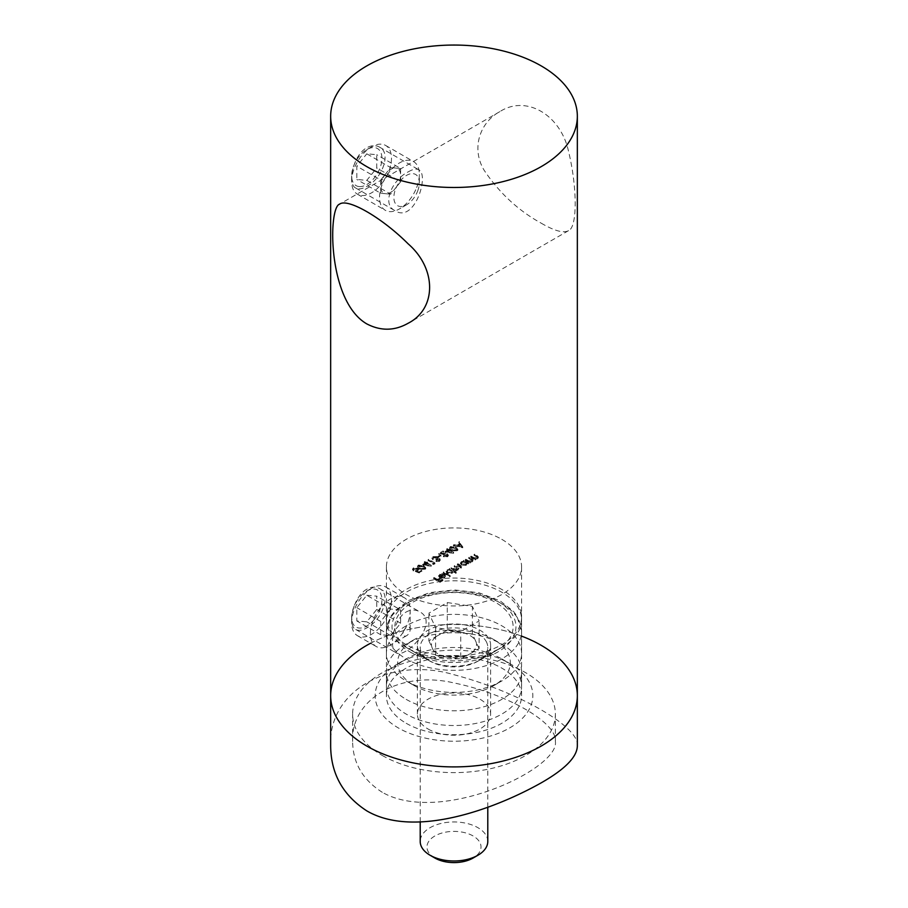 <?xml version="1.0" encoding="UTF-8"?>
<svg xmlns="http://www.w3.org/2000/svg" width="908" height="908" viewBox="0 0 908 908"><rect width="100%" height="100%" fill="white"/><g stroke="black" fill="none" stroke-linecap="round" stroke-linejoin="round"><path stroke-width="0.68" stroke-dasharray="4.54 3.41" d="M425.693 563.596L422.697 565.332L431.289 566.172L426.908 563.652L427.634 563.221L426.987 562.846L424.796 562.427L424.229 562.756L425.693 563.596L425.693 562.676L422.697 564.413L422.697 565.332M455.918 548.114L450.413 547.456L449.642 548.523L451.628 550.589L457.065 551.292L457.859 550.191L455.918 547.195L450.413 546.537L450.413 547.456M451.605 568.317L451.038 568.646L455.657 571.314L456.225 570.984L455.43 570.519L457.904 570.111L458.256 568.612L461.071 568.283L461.718 566.501L461.071 568.283L460.435 566.115L457.927 564.663L457.36 564.992L459.868 566.444L460.401 568.011L454.772 566.49L454.204 566.819L456.554 568.17L457.235 569.838L453.557 569.441L451.605 568.317L451.605 567.398L451.038 568.646M451.038 567.727L455.657 570.394L456.225 570.065L455.43 569.6L457.904 569.191L457.904 570.111L458.256 567.693L461.071 567.364L460.435 565.196L457.927 563.743L457.927 564.663M457.927 563.743L457.36 564.072L459.868 565.525L460.401 567.091L460.889 566.467L460.401 568.011L460.401 567.091L454.772 565.571L454.772 566.49M454.772 565.571L454.204 565.9L456.554 567.25L457.235 568.919L457.711 568.294L457.235 569.838L457.235 568.919L453.557 568.521L451.605 567.398M452.899 571.87L456.225 573.141L449.744 569.395L449.176 569.725L449.971 570.179L447.213 570.757L446.203 572.154L447.201 573.538L452.014 573.515L452.899 571.87M434.103 578.419L433.536 578.748L439.858 582.403L442.934 580.621L439.778 581.699L437.826 580.575L440.346 579.122L439.699 578.748L437.179 580.201L434.103 578.419L434.103 577.499L433.536 578.748M440.176 577.443L439.449 576.455L440.164 575.49L443.081 574.616L439.665 575.116L438.678 576.376L439.722 577.829L441.799 578.419L444.466 577.874L445.419 576.274L444.318 575.059L440.176 577.443L439.449 575.536L440.164 574.56L440.164 575.49M440.164 574.56L443.081 573.697L439.665 574.197L438.678 575.456L439.722 576.909L441.799 577.499L444.466 576.955L445.419 575.354L445.453 576.557L445.419 575.354L444.318 574.14L444.318 575.059M501.795 539.341A67.589 39.021 180 0 1 521.589 566.933A67.589 39.021 180 0 1 454 605.954A67.589 39.021 180 0 1 386.411 566.933A67.589 39.021 180 0 1 428.133 530.885A67.589 39.021 180 0 1 501.795 539.341M471.139 557.035L470.571 557.364L475.19 560.032L475.758 559.703L474.929 559.226L477.597 558.738L478.323 557.762L474.623 555.026L474.055 555.356L477.222 557.251L476.938 558.465L474.146 558.67L471.139 557.035L471.139 556.116L470.571 557.364M470.571 556.445L475.19 559.112L475.758 558.783L474.929 558.307L477.597 557.818L478.323 556.842L476.984 555.469L474.055 554.436L477.222 556.332L476.938 558.465L476.938 557.546L474.146 557.75L474.146 558.67M415.399 571.507L419.201 572.959L421.8 571.461L418.997 572.324L416.999 571.563L418.713 570.076L417.782 568.862L413.356 568.851L412.55 569.94L413.208 570.996L414.037 569.202L417.237 569.202L417.839 569.986L417.237 568.283L417.113 570.894L415.399 571.507L415.399 570.587L419.201 572.04L419.201 572.959M419.201 572.04L421.8 570.542L418.997 571.404L416.999 570.644L418.713 569.157L417.782 567.943L413.356 567.931L412.55 569.021L413.776 570.667L414.037 568.283L417.237 568.283L417.113 570.894M443.751 572.857L443.183 573.186L450.232 576.603L443.751 572.857L443.751 571.938L443.183 573.186M453.41 545.912L462.808 547.785L459.414 542.451L458.79 542.802L459.879 544.516L457.019 546.173L453.41 545.912L453.41 544.993L462.728 546.911L462.728 547.83M467.132 563.709L468.551 563.868L463.931 561.201L463.364 561.53L464.158 561.995L461.389 562.574L460.39 563.97L461.389 565.355L466.19 565.321L467.132 563.709M465.793 560.123L465.225 560.452L469.845 563.119L470.412 562.79L469.584 562.313L472.251 561.825L472.977 560.849L469.277 558.114L468.71 558.443L471.865 560.338L471.581 561.553L468.789 561.757L465.793 560.123L465.793 559.203L465.225 560.452M465.225 559.532L469.845 562.2L470.412 561.87L469.584 561.394L472.251 560.906L472.977 559.93L471.638 558.556L468.71 557.523L471.865 559.419L471.581 561.553L471.581 560.633L468.789 560.838L468.789 561.757M448.064 550.679L445.068 552.416L453.659 553.256L449.278 550.736L450.005 550.305L449.358 549.93L447.167 549.51L446.6 549.839L448.064 550.679L448.064 549.76L445.068 551.496L445.068 552.416M443.933 555.526L447.531 555.878L448.348 554.811L447.565 553.687L440.743 553.051L443.683 551.36L443.036 550.986L438.746 553.46L446.94 553.982L446.849 556.434L443.365 556.763L447.531 556.797L448.348 555.73L447.565 554.606L440.743 553.971L443.683 552.28L443.036 551.905L438.746 554.379L446.94 554.901L446.849 556.434L446.849 555.514L443.933 555.526L443.933 556.445M440.357 555.878L437.928 557.285L441.004 556.252L440.357 554.958L437.928 556.366L437.928 557.285M436.635 560.293L439.563 560.474L439.767 558.454L437.735 558.136L437.134 556.559L432.9 556.638L431.981 557.83L432.662 558.942L433.559 557.013L436.51 556.854L435.908 558.749L439.211 558.783L438.927 561.008L436.067 561.541L439.563 561.394L439.767 559.373L437.735 559.056L437.134 557.478L432.9 557.557L431.981 558.749L432.662 559.861L433.559 557.932L436.51 557.773L436.986 558.488L436.51 556.854L435.908 559.668L439.211 559.703L438.927 561.008L438.927 560.088L436.635 560.293L436.635 561.212M440.403 560.281L439.767 558.454L440.403 560.281M437.735 559.056L437.883 557.421L437.735 559.056M433.229 559.532L432.855 557.818L433.229 559.532M433.718 563.834L432.741 564.39L434.932 563.879L428.043 560.554L433.718 563.834L433.718 562.915L432.741 564.39M423.82 566.637L418.316 565.979L417.544 567.057L419.53 569.123L424.967 569.815L425.761 568.726L423.82 565.718L418.316 565.06L418.316 565.979M398.249 663.51L398.249 663.51A78.848 45.525 0 0 0 398.249 727.887A78.848 45.525 0 0 0 509.751 727.887A78.848 45.525 0 0 0 509.751 663.51L509.751 663.51A78.848 45.525 0 0 0 398.249 663.51L406.205 658.913A67.589 39.021 180 0 1 501.795 658.913L501.795 658.913A67.589 39.021 180 0 1 521.589 686.505A67.589 39.021 180 0 1 479.867 722.552A67.589 39.021 180 0 1 406.205 714.097A67.589 39.021 180 0 1 386.411 686.505A67.589 39.021 180 0 1 406.205 658.913A67.589 39.021 0 0 0 479.867 667.369A67.589 39.021 0 0 0 521.589 631.321A67.589 39.021 0 0 0 454 592.3A67.589 39.021 0 0 0 386.411 631.321A67.589 39.021 0 0 0 406.205 658.913M577.34 695.698A123.34 71.21 0 0 0 501.205 629.902A123.34 71.21 0 0 0 366.787 645.338A123.34 71.21 0 0 0 330.66 695.698M366.787 186.401C381.439 179.205 392.131 153.168 379.419 147.062C375.651 144.985 371.44 145.223 366.787 147.766C352.781 155.336 347.162 184.313 355.766 188.035C358.546 189.545 362.213 189 366.787 186.401M366.787 589.235C352.781 596.806 347.162 625.782 355.766 629.505C358.546 631.015 362.213 630.47 366.787 627.871C381.439 620.675 392.131 594.638 379.419 588.532C375.651 586.455 371.44 586.693 366.787 589.235M541.213 223.186C554.447 230.916 563.55 233.413 568.521 230.666C577.397 227.522 577.409 187.661 568.567 151.488C560.645 114.68 526.141 94.591 499.809 111.65C480.219 122.194 470.843 148.049 484.021 170.068C499.207 192.871 518.264 210.577 541.213 223.186M408.384 171.794C412.913 169.149 416.352 168.468 418.701 169.751C429.677 174.415 414.627 223.686 395.048 210.713C380.702 203.676 393.368 178.762 408.384 171.794M406.205 612.003C410.927 609.472 415.365 609.37 419.519 611.686C440.63 622.184 405.343 659.787 395.865 652.659C389.123 650.003 392.415 619.71 406.205 612.003M475.19 559.112L475.19 560.032M475.758 558.783L475.758 559.703M474.929 558.307L474.929 559.226M477.597 557.818L477.597 558.738M474.623 554.107L474.623 555.026M474.055 554.436L474.055 555.356M477.222 556.332L476.938 557.546L477.222 556.332M474.146 557.75L471.139 556.116M421.8 570.542L421.8 571.461M421.153 570.167L421.153 571.087M418.997 571.404L418.997 572.324M416.999 570.644L416.999 571.563M417.862 570.292L417.862 571.211M417.782 567.943L417.782 568.862M413.356 567.931L413.356 568.851M413.208 570.076L413.208 570.996M413.776 569.747L414.037 568.283L413.776 569.747M417.113 569.974L415.399 570.587M443.183 572.267L449.664 576.001L449.664 576.921M449.664 576.001L450.232 575.683L450.232 576.603M450.232 575.683L443.751 571.938M442.843 574.14L442.843 575.059M443.081 573.697L443.081 574.616M439.665 574.197L439.665 575.116M439.722 576.909L439.699 578.748M441.799 577.499L441.799 578.419M444.466 576.955L444.466 577.874M444.318 574.14L440.176 576.523M440.811 576.818L444.318 574.787L444.727 575.547L443.921 577.522L440.811 577.738L444.318 575.706L444.318 574.787L443.921 576.603L440.811 576.818L440.811 577.738M442.298 577.045L442.298 577.965M443.921 576.603L443.921 577.522M433.536 577.829L439.858 581.483L439.858 582.403M439.858 581.483L442.934 579.701L442.934 580.621M442.934 579.701L442.287 579.327L442.287 580.246M442.287 579.327L439.778 580.779L439.778 581.699M439.778 580.779L437.826 579.656L437.826 580.575M437.826 579.656L440.346 578.203L440.346 579.122M440.346 578.203L437.179 579.281L437.179 580.201M437.179 579.281L434.103 577.499M462.728 546.911L462.808 547.785M462.808 546.866L459.414 542.451M459.414 541.531L458.79 542.802M458.79 541.883L459.879 544.516M459.879 543.597L457.019 545.254L457.019 546.173M457.019 545.254L454.034 544.63L454.034 545.549M454.034 544.63L453.41 544.993M457.973 545.447L460.231 544.142L461.536 546.173L457.973 545.447L457.973 546.366L460.231 545.061L461.536 547.104L457.973 546.366M460.231 544.142L460.231 545.061M461.536 546.173L461.536 547.104M455.657 572.539L456.225 572.21L449.744 568.476L449.176 568.805L449.971 569.259L447.213 569.838L446.203 571.234L447.201 572.619L452.014 572.596L452.899 570.95L455.657 572.539L455.657 573.459M456.225 572.21L456.225 573.141M449.744 568.476L449.744 569.395M449.176 568.805L449.176 569.725M449.971 569.259L449.971 570.179M447.213 569.838L447.213 570.757M447.201 572.619L447.201 573.538M452.014 572.596L452.014 573.515M447.792 570.156L451.48 570.133L452.252 571.166L451.446 572.256L447.769 572.29L447.02 571.223L447.792 570.156L447.792 571.075L451.48 571.053L452.252 572.085L451.446 573.186L447.769 573.209L447.02 572.142L447.792 571.075M451.48 570.133L451.48 571.053M451.446 572.256L451.446 573.186M447.769 572.29L447.769 573.209M455.657 570.394L455.657 571.314M456.225 570.065L456.225 570.984M455.43 569.6L455.43 570.519M456.713 569.6L456.713 570.519M457.904 569.191L458.256 567.693L457.904 569.191M457.36 564.072L457.36 564.992M454.204 565.9L454.204 566.819M467.983 563.278L468.551 562.949L463.931 560.281L463.364 560.611L464.158 561.076L461.389 561.655L460.39 563.051L461.389 564.436L466.19 564.401L467.132 562.79L467.983 564.197M468.551 562.949L468.551 563.868M463.931 560.281L463.931 561.201M463.364 560.611L463.364 561.53M464.158 561.076L464.158 561.995M461.389 561.655L461.389 562.574M461.389 564.436L461.389 565.355M466.19 564.401L466.19 565.321M461.979 561.973L465.656 561.938L466.428 562.983L465.634 564.072L461.945 564.095L461.207 563.039L461.979 561.973L461.979 562.892L465.656 562.858L466.428 563.902L465.634 564.992L461.945 565.026L461.207 563.959L461.979 562.892M465.656 561.938L465.656 562.858M465.634 564.072L465.634 564.992M461.945 564.095L461.945 565.026M469.845 562.2L469.845 563.119M470.412 561.87L470.412 562.79M469.584 561.394L469.584 562.313M472.251 560.906L472.251 561.825M469.277 557.194L469.277 558.114M468.71 557.523L468.71 558.443M471.865 559.419L471.581 560.633L471.865 559.419M468.789 560.838L465.793 559.203M450.413 546.537L449.642 547.603L451.628 550.589M451.628 549.669L457.065 550.373L457.065 551.292M457.065 550.373L457.859 549.272L455.918 547.195M455.351 547.513L456.44 549.987L452.195 549.34L451.083 546.9L455.351 547.513L456.44 550.906L452.195 550.259L451.083 547.819L455.351 548.443M456.974 549.204L456.44 550.906L456.974 549.204M450.538 547.694L451.083 546.9L450.538 547.694M453.523 546.741L453.523 547.66M445.068 551.496L453.535 552.404L453.535 553.324M453.535 552.404L453.659 553.256M453.659 552.336L449.278 549.817L449.278 550.736M449.278 549.817L450.005 549.385L450.005 550.305M450.005 549.385L449.358 549.011L449.358 549.93M449.358 549.011L448.631 550.361M448.631 549.442L447.167 548.591L447.167 549.51M447.167 548.591L446.6 549.839M446.6 548.92L448.064 549.76M446.827 551.224L448.711 550.135L451.458 551.724L446.827 551.224L446.827 552.143L448.711 551.054L451.458 552.643L446.827 552.143M448.711 550.135L448.711 551.054M451.458 551.724L451.458 552.643M443.365 555.844L443.365 556.763M447.531 555.878L447.531 556.797M447.565 553.687L447.565 554.606M440.743 553.051L440.743 553.971M443.683 551.36L443.683 552.28M443.036 550.986L443.036 551.905M438.746 553.46L438.746 554.379M443.808 553.551L443.808 554.482M446.94 553.982L446.849 555.514L446.94 553.982M437.928 556.366L438.575 557.66M438.575 556.74L441.004 555.333L441.004 556.252M441.004 555.333L440.357 554.958M436.067 560.622L436.067 561.541M439.563 560.474L439.563 561.394M437.134 556.559L437.134 557.478M432.9 556.638L432.9 557.557M432.662 558.942L432.662 559.861M433.559 557.013L433.559 557.932M435.908 558.749L435.908 559.668M436.555 559.124L436.555 560.043M439.211 558.783L438.927 560.088L439.211 558.783M432.741 563.471L433.763 563.641L433.763 564.56M433.763 563.641L434.932 562.96L434.932 563.879M434.932 562.96L428.61 559.305L428.61 560.236M428.61 559.305L428.043 560.554M428.043 559.634L433.718 562.915M422.697 564.413L431.164 565.321L431.164 566.24M431.164 565.321L431.289 566.172M431.289 565.253L426.908 562.722L426.908 563.652M426.908 562.722L427.634 562.302L427.634 563.221M427.634 562.302L426.987 561.927L426.987 562.846M426.987 561.927L426.261 563.278M426.261 562.347L424.796 561.507L424.796 562.427M424.796 561.507L424.229 562.756M424.229 561.836L425.693 562.676M424.456 564.14L426.34 563.051L429.087 564.64L424.456 564.14L424.456 565.06L426.34 563.97L429.087 565.559L424.456 565.06M426.34 563.051L426.34 563.97M429.087 564.64L429.087 565.559M418.316 565.06L417.544 566.138L419.53 569.123M419.53 568.204L424.967 568.896L424.967 569.815M424.967 568.896L425.761 567.806L423.82 565.718M423.264 566.047L424.342 568.51L420.098 567.875L418.985 565.423L423.264 566.047L424.342 569.429L420.098 568.794L418.985 566.342L423.264 566.967M424.876 567.738L424.342 569.429L424.876 567.738M418.44 566.229L418.985 565.423L418.44 566.229M421.425 565.275L421.425 566.195M501.795 658.913L509.751 663.51L501.795 658.913M406.205 680.977A67.589 39.021 0 0 0 501.795 680.977A67.589 39.021 0 0 0 521.589 653.385A67.589 39.021 0 0 0 454 614.364A67.589 39.021 0 0 0 386.411 653.385A67.589 39.021 0 0 0 406.205 680.977L414.173 685.574A56.319 32.518 0 0 0 493.827 685.574A56.319 32.518 0 0 0 493.827 639.595A56.319 32.518 0 0 0 414.173 639.595A56.319 32.518 0 0 0 414.173 685.574L406.205 680.977M412.187 650.854A59.134 34.141 0 0 0 495.813 650.854A59.134 34.141 0 0 0 495.813 602.572A59.134 34.141 0 0 0 412.187 602.572A59.134 34.141 0 0 0 412.187 650.854L428.111 660.059A36.604 21.134 0 0 0 479.889 660.059A36.604 21.134 0 0 0 490.604 645.111A36.604 21.134 0 0 0 454 623.978A36.604 21.134 0 0 0 417.396 645.111A36.604 21.134 0 0 0 428.111 660.059L412.187 650.854M428.111 729.033A36.604 21.134 0 0 0 468.006 733.619A36.604 21.134 0 0 0 490.604 714.097A36.604 21.134 0 0 0 454 692.952A36.604 21.134 0 0 0 417.396 714.097A36.604 21.134 0 0 0 428.111 729.033M382.313 755.479A101.378 58.532 0 0 0 492.794 768.168A101.378 58.532 0 0 0 555.378 714.097A101.378 58.532 0 0 0 454 655.565A101.378 58.532 0 0 0 352.622 714.097A101.378 58.532 0 0 0 382.313 755.479M382.313 792.321C362.78 779.904 352.883 762.958 352.622 741.473C350.658 699.069 400.428 670.206 454.011 682.952C507.311 693.871 557.33 722.677 555.378 741.473C559.93 768.486 440.482 825.599 382.313 792.321M521.589 636.122A123.34 71.21 0 0 0 370.566 643.25M577.34 745.956C580.144 727.319 518.933 691.919 454.318 674.814C389.861 655.667 327.811 691.158 330.66 745.956M406.205 723.29A67.589 39.021 0 0 0 479.867 731.746A67.589 39.021 0 0 0 521.589 695.698A67.589 39.021 0 0 0 454 656.677A67.589 39.021 0 0 0 386.411 695.698A67.589 39.021 0 0 0 406.205 723.29M406.205 699.376A67.589 39.021 0 0 0 479.867 707.831A67.589 39.021 0 0 0 521.589 671.784A67.589 39.021 0 0 0 501.795 644.192A67.589 39.021 0 0 0 406.205 644.192A67.589 39.021 0 0 0 386.411 671.784A67.589 39.021 0 0 0 406.205 699.376M435.602 655.27L448.166 657.21A22.53 13.007 180 0 1 432.242 648.017L435.602 655.27L435.602 627.678L460.731 631.571L479.129 620.947L472.398 606.442L447.269 602.549L428.871 613.172L435.602 627.678M428.871 640.764L432.242 648.017A22.53 13.007 180 0 1 438.065 635.452L428.871 640.764L428.871 613.172M447.269 630.141L438.065 635.452A22.53 13.007 180 0 1 459.834 632.093L447.269 630.141L447.269 602.549M472.398 634.034L459.834 632.093A22.53 13.007 180 0 1 475.758 641.286L472.398 634.034L472.398 606.442M479.129 648.539L475.758 641.286A22.53 13.007 180 0 1 469.935 653.851L479.129 648.539L479.129 620.947M434.887 858.026A27.036 15.606 180 0 1 427.884 851.034A27.036 15.606 180 0 1 460.992 831.921A27.036 15.606 180 0 1 473.113 858.026M487.789 841.478A33.789 19.511 0 0 0 486.643 836.427A33.789 19.511 0 0 0 449.585 822.126A33.789 19.511 0 0 0 420.211 841.478M486.643 642.365A33.789 19.511 0 0 0 449.585 628.064A33.789 19.511 0 0 0 420.211 647.415A33.789 19.511 0 0 0 430.108 661.206A33.789 19.511 0 0 0 477.892 661.206A33.789 19.511 0 0 0 487.789 647.415A33.789 19.511 0 0 0 486.643 642.365M519.285 606.964A67.589 39.021 0 0 0 445.181 578.373A67.589 39.021 0 0 0 386.411 617.065A67.589 39.021 0 0 0 454 656.075A67.589 39.021 0 0 0 521.589 617.065A67.589 39.021 0 0 0 519.285 606.964M519.285 609.722A67.589 39.021 0 0 0 445.181 581.131A67.589 39.021 0 0 0 386.411 619.824A67.589 39.021 0 0 0 406.205 647.415A67.589 39.021 0 0 0 501.795 647.415A67.589 39.021 0 0 0 521.589 619.824A67.589 39.021 0 0 0 519.285 609.722M460.731 659.163L469.935 653.851A22.53 13.007 180 0 1 448.166 657.21L460.731 659.163L460.731 631.571M390.678 167.605L395.661 168.048A14.085 8.127 120 0 0 385.696 173.803L390.678 167.605L366.787 153.804L376.741 154.701L376.741 167.969L366.787 180.363L356.821 179.466L356.821 166.198L366.787 153.804M380.724 179.988L385.696 173.803A14.085 8.127 120 0 0 380.724 186.628L380.724 179.988L356.821 166.198M380.724 193.268L380.724 186.628A14.085 8.127 -60 0 0 385.696 193.71L380.724 193.268L356.821 179.466M390.678 194.153L385.696 193.71A14.085 8.127 120 0 0 395.661 187.967L390.678 194.153L366.787 180.363M400.632 181.77L395.661 187.967A14.085 8.127 120 0 0 400.632 175.131L400.632 181.77L376.741 167.969M361.611 195.504A28.159 16.253 120 0 0 388.806 171.385A28.159 16.253 120 0 0 385.639 145.45A28.159 16.253 120 0 0 371.565 146.846A28.159 16.253 120 0 0 351.646 181.339A28.159 16.253 120 0 0 357.48 194.233A28.159 16.253 120 0 0 361.611 195.504M416.681 187.479A28.159 16.253 120 0 0 419.348 174.438A28.159 16.253 120 0 0 413.515 161.556A28.159 16.253 120 0 0 385.355 177.809A28.159 16.253 120 0 0 385.355 210.327A28.159 16.253 120 0 0 399.441 208.931A28.159 16.253 120 0 0 416.681 187.479M359.216 186.583A21.406 12.36 -60 0 1 351.646 175.823A21.406 12.36 -60 0 1 366.787 149.604A21.406 12.36 -60 0 1 381.405 163.168A21.406 12.36 -60 0 1 359.216 186.583M417.646 191.066A18.024 10.408 120 0 0 419.348 182.724A18.024 10.408 120 0 0 406.602 175.357A18.024 10.408 120 0 0 393.868 197.433A18.024 10.408 120 0 0 406.614 204.788A18.024 10.408 120 0 0 417.646 191.066M400.632 168.491L400.632 175.131A14.085 8.127 120 0 0 395.661 168.048L400.632 168.491L376.741 154.701M381.519 625.476A28.159 16.253 120 0 0 385.639 586.92A28.159 16.253 120 0 0 371.565 588.316A28.159 16.253 120 0 0 361.611 597.146A28.159 16.253 120 0 0 351.646 622.809A28.159 16.253 120 0 0 357.48 635.702A28.159 16.253 120 0 0 381.519 625.476M380.327 607.951A28.159 16.253 120 0 0 376.196 646.507A28.159 16.253 120 0 0 390.281 645.111A28.159 16.253 120 0 0 410.189 610.619A28.159 16.253 120 0 0 404.355 597.736A28.159 16.253 120 0 0 380.327 607.951M366.787 595.273L376.741 596.17L376.741 609.438L366.787 621.832L356.821 620.936L356.821 607.668L366.787 595.273L390.678 609.075L400.632 609.96L376.741 596.17M374.346 619.324A21.406 12.36 -60 0 1 351.646 617.292A21.406 12.36 -60 0 1 366.787 591.074A21.406 12.36 -60 0 1 381.405 595.591A21.406 12.36 -60 0 1 374.346 619.324M404.82 628.994A5.073 2.928 120 0 0 403.141 634.613A5.073 2.928 120 0 0 406.614 635.679A5.073 2.928 120 0 0 410.189 629.482A5.073 2.928 120 0 0 404.82 628.994M400.632 609.96L400.632 623.24L390.678 635.623L380.724 634.737L380.724 621.458L390.678 609.075M380.724 621.458L356.821 607.668M380.724 634.737L356.821 620.936M390.678 635.623L366.787 621.832M400.632 623.24L376.741 609.438M476.984 555.469L476.984 556.388M476.235 555.685L476.235 556.604M472.818 557.081L472.818 558M460.435 565.196L460.435 566.115M459.868 565.525L459.868 566.444M456.565 566.603L456.565 567.523M456.554 567.25L456.554 568.17M453.557 568.521L453.557 569.441M471.638 558.556L471.638 559.476M470.889 558.772L470.889 559.691M467.461 560.168L467.461 561.087M452.195 549.34L452.195 550.259M444.012 553.12L444.012 554.039M420.098 567.875L420.098 568.794M410.189 652.012A61.948 35.764 0 0 0 513.837 635.975A61.948 35.764 0 0 0 437.962 592.164A61.948 35.764 0 0 0 410.189 652.012M499.809 111.65L339.479 204.221M568.521 230.666L408.191 323.225M386.411 566.933L386.411 686.505M521.589 566.933L521.589 686.505M355.766 629.505L395.865 652.659M379.419 588.532L419.519 611.686M355.766 188.035L395.048 210.713M379.419 147.062L418.701 169.751M478.323 557.762L478.323 556.842M477.506 557.773L477.506 556.854M418.713 570.076L418.713 569.157M412.55 569.94L412.55 569.021M413.412 570.054L413.412 569.134M438.678 576.376L438.678 575.456M439.449 576.455L439.449 575.536M446.203 572.154L446.203 571.234M452.252 572.085L452.252 571.166M447.02 572.142L447.02 571.223M458.563 569.248L458.563 568.329M460.39 563.97L460.39 563.051M466.428 563.902L466.428 562.983M461.207 563.959L461.207 563.039M472.977 560.849L472.977 559.93M472.16 560.86L472.16 559.941M449.642 548.523L449.642 547.603M457.859 550.191L457.859 549.272M448.348 555.73L448.348 554.811M447.451 555.628L447.451 554.697M437.906 558.545L437.906 557.625M431.981 558.749L431.981 557.83M432.844 558.817L432.844 557.898M439.551 560.202L439.551 559.283M417.544 567.057L417.544 566.138M425.761 568.726L425.761 567.806M493.827 685.574L501.795 680.977M521.589 653.385L521.589 631.321L516.868 615.908L513.361 611.277L500.092 600.846L478.936 592.776L454.363 589.916L429.722 592.618L408.418 600.563L394.708 611.209L390.962 616.169L386.411 631.321L386.411 653.385M479.889 660.059L495.813 650.854M490.604 714.097L490.604 645.111M417.396 714.097L417.396 645.111M555.378 741.473L555.378 714.097M352.622 741.473L352.622 714.097M521.589 695.698L521.589 671.784M386.411 695.698L386.411 671.784M414.173 639.595L406.205 644.192M493.827 639.595L501.795 644.192M487.789 807.223L487.789 647.415M420.211 821.956L420.211 647.415M521.589 619.824L521.589 617.065M386.411 619.824L386.411 617.065M477.892 661.206L501.795 647.415M430.108 661.206L406.205 647.415M357.48 194.233L385.355 210.327M385.639 145.45L413.515 161.556M419.348 182.724L419.348 174.438M406.614 204.788L399.441 208.931M351.646 175.823L351.646 181.339M366.787 149.604L371.565 146.846M357.48 635.702L376.196 646.507M385.639 586.92L404.355 597.736M410.189 629.482L410.189 610.619M406.614 635.679L390.281 645.111M351.646 617.292L351.646 622.809M366.787 591.074L371.565 588.316"/><path stroke-width="1.36" d="M366.787 65.909A123.34 71.21 0 0 0 330.66 116.269A123.34 71.21 0 0 0 454 187.479A123.34 71.21 0 0 0 577.34 116.269A123.34 71.21 0 0 0 501.205 50.473A123.34 71.21 0 0 0 366.787 65.909M370.566 643.25A123.34 71.21 0 0 0 330.66 695.698A123.34 71.21 0 0 0 454 766.908A123.34 71.21 0 0 0 577.34 695.698A123.34 71.21 0 0 0 521.589 636.122M366.787 323.895C327.141 300.9 328.242 207.399 339.479 204.221C347.446 197.706 381.893 217.579 408.18 243.877C436.725 268.62 436.782 308.663 408.191 323.225C394.617 330.943 380.815 331.17 366.787 323.895M577.34 695.698L577.34 745.956C577.113 756.92 565.071 769.212 541.213 782.844C493.804 809.527 414.014 838.481 366.787 810.867C342.94 795.351 330.898 773.707 330.66 745.956L330.66 695.698A123.34 71.21 0 0 0 366.787 746.047A123.34 71.21 0 0 0 501.205 761.483A123.34 71.21 0 0 0 577.34 695.698L577.34 116.269M477.892 855.268L473.113 858.026A27.036 15.606 180 0 1 434.887 858.026L430.108 855.268A33.789 19.511 0 0 0 477.892 855.268A33.789 19.511 0 0 0 487.789 841.478L487.789 807.223M420.211 821.956L420.211 841.478A33.789 19.511 0 0 0 421.357 846.528A33.789 19.511 0 0 0 430.108 855.268M330.66 695.698L330.66 116.269"/></g></svg>
